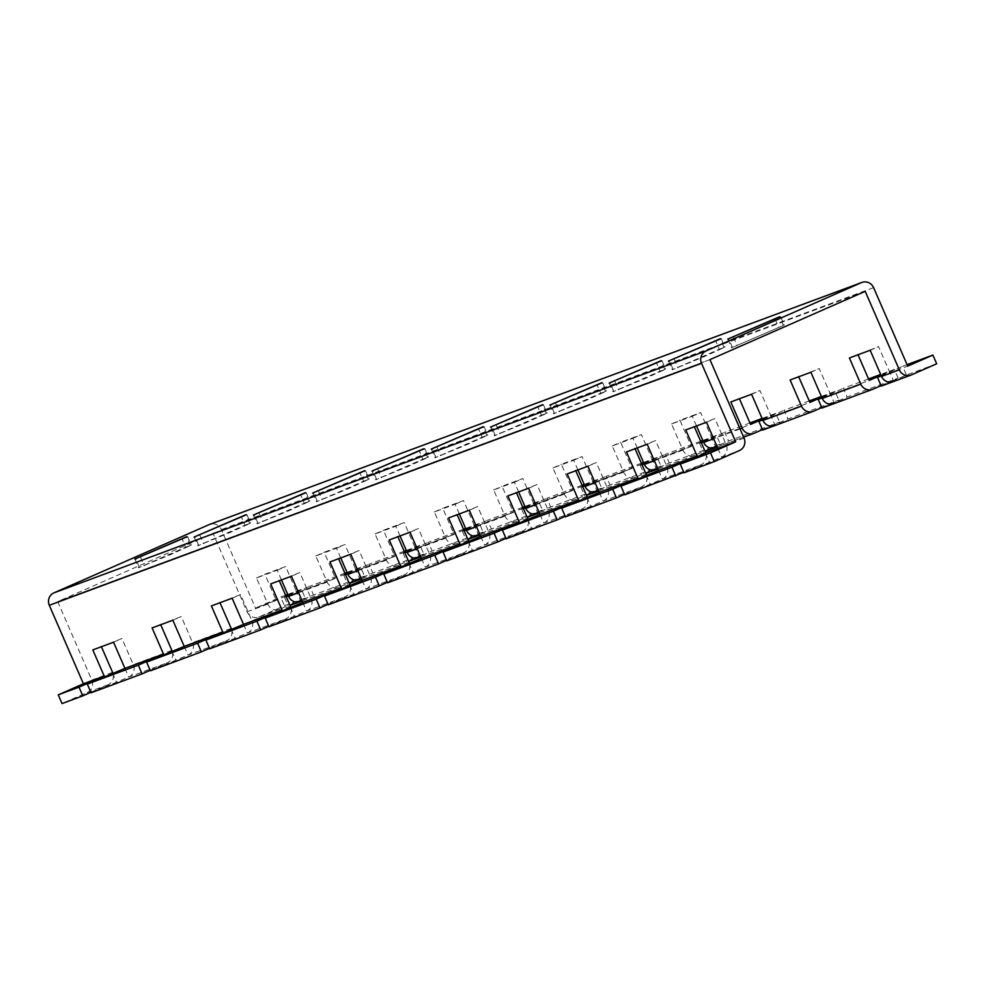 <?xml version="1.0" encoding="UTF-8"?>
<svg xmlns="http://www.w3.org/2000/svg" width="986" height="986" viewBox="0 0 986 986"><rect width="100%" height="100%" fill="white"/><g stroke="black" fill="none" stroke-linecap="round" stroke-linejoin="round"><path stroke-width="0.74" stroke-dasharray="4.93 3.7" d="M635.058 448.753L655.604 440.557L666.98 466.711A9.515 9.17 -110.4 0 1 662.37 479.134L624.742 494.824M683.828 472.343L700.91 464.837A9.515 9.17 69.6 0 0 705.717 452.919M575.762 470.753L596.308 462.557L607.684 488.711A9.515 9.17 -110.4 0 1 603.075 501.122L565.446 516.824M624.532 494.343L641.615 486.825A9.515 9.17 69.6 0 0 646.422 474.919M516.479 492.741L537.013 484.545L548.389 510.711A9.515 9.17 -110.4 0 1 543.779 523.122L506.151 538.812M565.237 516.344L582.332 508.825A9.515 9.17 69.6 0 0 587.126 496.919M457.184 514.741L477.717 506.545L489.093 532.711A9.515 9.17 -110.4 0 1 484.496 545.122L446.855 560.812M505.941 538.331L523.036 530.825A9.515 9.17 69.6 0 0 527.83 518.907M397.888 536.741L418.421 528.545L429.797 554.699A9.515 9.17 -110.4 0 1 425.2 567.11L387.56 582.812M446.646 560.331L463.74 552.813A9.515 9.17 69.6 0 0 468.547 540.907M338.592 558.729L359.126 550.533L370.502 576.699A9.515 9.17 -110.4 0 1 365.905 589.11L328.276 604.8M387.35 582.332L404.445 574.813A9.515 9.17 69.6 0 0 409.252 562.907M279.297 580.729L299.83 572.533L311.206 598.699A9.515 9.17 -110.4 0 1 306.609 611.11L268.981 626.8M328.067 604.332L345.149 596.813A9.515 9.17 69.6 0 0 349.956 584.908M220.001 602.729L240.535 594.533L251.911 620.699A9.515 9.17 -110.4 0 1 247.313 633.111L209.685 648.8M268.771 626.32L285.854 618.814A9.515 9.17 69.6 0 0 290.66 606.895M160.706 624.73L181.239 616.533L192.615 642.687A9.515 9.17 -110.4 0 1 188.018 655.098L150.39 670.8M209.476 648.32L226.558 640.801A9.515 9.17 69.6 0 0 231.365 628.895M101.41 646.717L121.956 638.521L133.332 664.687A9.515 9.17 -110.4 0 1 128.722 677.099L91.094 692.788M150.18 670.32L167.263 662.802A9.515 9.17 69.6 0 0 172.069 650.896M696.51 425.952L692.283 416.265L671.54 423.955L682.916 450.121A9.515 9.17 69.6 0 0 695.093 455.15L720.273 444.082L669.284 462.989L645.793 473.44M637.215 447.952L632.987 438.252L612.244 445.955L623.62 472.121A9.515 9.17 69.6 0 0 635.797 477.15L660.977 466.07L609.989 484.989L586.497 495.44M577.919 469.952L573.704 460.252L552.949 467.956L564.325 494.109A9.515 9.17 69.6 0 0 576.502 499.15L601.682 488.07L550.693 506.989L527.214 517.428M518.624 491.952L514.409 482.253L493.653 489.943L505.029 516.109A9.515 9.17 69.6 0 0 517.219 521.138L542.399 510.07L491.398 528.989L467.919 539.428M459.328 513.94L455.113 504.253L434.358 511.944L445.734 538.11A9.515 9.17 69.6 0 0 457.923 543.138L483.103 532.058L432.102 550.977L408.623 561.428M400.033 535.94L395.817 526.241L375.062 533.944L386.438 560.11A9.515 9.17 69.6 0 0 398.627 565.138L423.807 554.058L372.807 572.977L349.327 583.429M340.737 557.94L336.522 548.241L315.766 555.944L327.142 582.097A9.515 9.17 69.6 0 0 339.332 587.126L364.512 576.058L313.523 594.977L290.032 605.416M822.041 397.937L830.643 394.733L819.267 368.579L798.734 376.775M762.745 419.925L771.348 416.733L759.972 390.567L739.438 398.763M703.449 441.925L712.052 438.733L700.676 412.567L679.933 420.27L691.309 446.424L652.769 460.733L641.393 434.567L620.638 442.27L632.014 468.424L593.473 482.721L582.097 456.567L561.342 464.258L572.718 490.424L534.178 504.721L522.802 478.555L502.047 486.258L513.423 512.424L474.882 526.721L463.506 500.555L442.751 508.258L454.127 534.412L415.587 548.709L404.211 522.555L383.455 530.246L394.831 556.412L356.291 570.709L344.915 544.543L324.16 552.246L335.536 578.412L296.996 592.709L285.62 566.543L264.864 574.246L276.24 600.412L255.497 608.103L221.369 529.618A9.515 9.17 69.6 0 0 210.154 524.232M881.077 385.6L898.16 378.082L847.171 397.001L821.991 408.081M833.453 403.816L834.439 403.459L830.643 394.733L869.184 380.436M821.782 407.6L838.864 400.082L787.876 419.001L762.696 430.069M774.17 425.816L775.144 425.459L771.348 416.733L809.888 402.436M762.486 429.6L779.569 422.082L728.58 441.001L705.089 451.44M714.875 447.817L715.848 447.447L712.052 438.733L750.592 424.436M655.579 469.817L656.553 469.447L652.769 460.733L644.154 463.925M596.284 491.804L597.257 491.447L593.473 482.721L584.858 485.913M536.988 513.805L537.962 513.447L534.178 504.721L525.563 507.913M477.692 535.805L478.678 535.435L474.882 526.721L466.267 529.913M418.397 557.793L419.383 557.435L415.587 548.709L406.971 551.913M359.101 579.793L360.087 579.435L356.291 570.709L347.676 573.901M299.806 601.793L300.792 601.423L296.996 592.709L288.393 595.901M868.543 378.944L843.375 388.287L847.171 397.001M898.16 378.082L894.364 369.368L880.683 374.446M821.387 396.446L835.068 391.368L838.864 400.082M809.247 400.945L784.08 410.275L787.876 419.001M762.092 418.434L775.772 413.356L779.569 422.082M749.952 422.945L724.784 432.275L728.58 441.001M702.796 440.434L716.489 435.356L720.273 444.082M700.652 441.235L665.488 454.275L669.284 462.989M643.501 462.434L657.194 457.356L660.977 466.07M641.356 463.223L606.193 476.275L609.989 484.989M584.205 484.422L597.898 479.344L601.682 488.07M582.06 485.223L546.897 498.263L550.693 506.989M524.922 506.422L538.602 501.344L542.399 510.07M522.765 507.223L487.614 520.263L491.398 528.989M465.626 528.422L479.307 523.344L483.103 532.058M463.469 529.211L428.318 542.263L432.102 550.977M406.331 550.422L420.011 545.344L423.807 554.058M404.174 551.211L369.023 564.251L372.807 572.977M347.035 572.41L360.716 567.332L364.512 576.058M344.89 573.211L309.727 586.251L313.523 594.977M821.942 397.715L843.375 388.287M894.364 369.368L881.028 375.235M762.646 419.703L784.08 410.275M835.068 391.368L821.732 397.235M701.305 442.726L699.604 443.355L701.256 442.628M703.351 441.703L724.784 432.275M775.772 413.356L762.437 419.223M642.009 464.714L640.308 465.343L641.96 464.616M644.055 463.703L665.488 454.275M716.489 435.356L703.141 441.223M701.046 442.147L652.757 460.733M582.714 486.714L581.013 487.343L582.664 486.616M584.76 485.691L606.193 476.275M657.194 457.356L643.846 463.223M641.75 464.147L593.473 482.721L632.014 468.424M523.418 508.714L521.717 509.343L523.369 508.616M525.464 507.691L546.897 498.263M597.898 479.344L584.55 485.223M582.455 486.135L534.178 504.721L572.718 490.424M464.123 530.715L462.434 531.343L464.086 530.616M466.168 529.692L487.614 520.263M538.602 501.344L525.255 507.211M523.172 508.135L474.882 526.721L513.423 512.424M404.827 552.702L403.138 553.331L404.79 552.604M406.885 551.692L428.318 542.263M479.307 523.344L465.971 529.211M463.876 530.135L415.587 548.709L454.127 534.412M345.531 574.702L343.843 575.331L345.494 574.604M347.59 573.679L369.023 564.251M420.011 545.344L406.676 551.211M404.58 552.123L356.291 570.709L394.831 556.412M286.236 596.703L284.547 597.331L286.199 596.604M288.294 595.68L309.727 586.251M360.716 567.332L347.38 573.199M345.285 574.123L296.996 592.709L335.536 578.412M694.354 426.753L714.899 418.557L726.263 444.723A9.515 9.17 -110.4 0 1 721.666 457.134L684.037 472.824M881.336 375.937L889.939 372.745L878.563 346.579L858.03 354.775M936.7 363.785L906.454 375.013L881.274 386.081M892.749 381.829L893.735 381.459L889.939 372.745L907.724 366.139M907.083 364.647L902.671 366.287L906.454 375.013M881.237 375.715L902.671 366.287M90.885 692.308L107.967 684.802A9.515 9.17 69.6 0 0 112.774 672.883M281.441 579.928L277.226 570.241L256.471 577.932L267.847 604.098A9.515 9.17 69.6 0 0 280.036 609.126L305.216 598.058L284.461 605.749L259.281 616.829A9.515 9.17 -110.4 0 1 247.092 611.801L212.976 533.315L57.693 601.596L91.821 680.081A9.515 9.17 -110.4 0 1 87.224 692.492L62.044 703.573M185.688 547.181L191.333 545.147L170.726 554.539L138.619 567.763L185.688 547.181L182.151 539.046M244.984 525.193L250.629 523.147L230.021 532.539L197.915 545.763L244.984 525.193L241.447 517.046M304.28 503.193L309.924 501.147L289.305 510.538L257.21 523.776L304.28 503.193L300.742 495.058M363.575 481.193L369.22 479.159L348.6 488.551L316.506 501.775L363.575 481.193L360.038 473.058M422.871 459.193L428.516 457.159L407.896 466.551L375.802 479.775L422.871 459.193L419.321 451.058M482.166 437.205L487.811 435.159L467.191 444.55L435.097 457.775L482.166 437.205L478.617 429.058M541.45 415.205L547.107 413.171L526.487 422.563L494.393 435.787L541.45 415.205L537.912 407.07M600.745 393.204L606.39 391.171L585.783 400.562L553.676 413.787L600.745 393.204L597.208 385.07M660.041 371.217L665.686 369.171L645.078 378.562L612.972 391.787L660.041 371.217L656.503 363.07M719.336 349.217L724.981 347.171L704.374 356.562L672.267 369.799L719.336 349.217L715.799 341.07M783.377 325.454L731.563 347.799L783.377 325.454L779.667 316.925M287.739 594.41L301.42 589.332L305.216 598.058M285.595 595.211L280.677 597.035L284.461 605.749M301.42 589.332L288.085 595.199M285.989 596.123L255.485 608.103L280.677 597.035M685.751 429.945L694.144 426.26M705.421 453.03L709.217 461.756M849.414 357.967L857.808 354.282M870.17 350.264L878.563 346.579M706.506 422.255L714.899 418.557M717.87 448.408L721.666 457.134L739.451 450.528M92.807 649.91L101.201 646.224M112.478 672.994L116.274 681.72M152.103 627.922L160.496 624.224M171.774 651.007L175.57 659.72M211.398 605.922L219.792 602.224M231.069 629.006L234.865 637.72M270.682 583.922L279.075 580.236M290.365 607.006L294.161 615.732M329.977 561.934L338.371 558.236M349.66 585.006L353.444 593.732M389.273 539.934L397.666 536.236M408.956 563.018L412.74 571.732M448.568 517.933L456.962 514.248M468.251 541.018L472.035 549.744M507.864 495.933L516.257 492.248M527.535 519.018L531.331 527.744M567.16 473.946L575.553 470.248M586.83 497.03L590.626 505.744M626.455 451.945L634.848 448.248M646.126 475.03L649.922 483.744M284.547 597.331L288.343 606.045M256.471 577.932L264.864 574.246M343.843 575.331L347.627 584.057M315.766 555.944L324.16 552.246M403.138 553.331L406.922 562.057M375.062 533.944L383.455 530.246M462.434 531.343L466.218 540.057M434.358 511.944L442.751 508.258M521.717 509.343L525.513 518.057M493.653 489.943L502.047 486.258M581.013 487.343L584.809 496.069M552.949 467.956L561.342 464.258M640.308 465.343L644.105 474.069M612.244 445.955L620.638 442.27M699.604 443.355L703.4 452.069M671.54 423.955L679.933 420.27M730.823 401.968L739.217 398.27M790.119 379.967L798.512 376.27M810.874 372.264L819.267 368.579M751.578 394.264L759.972 390.567M692.283 416.265L700.676 412.567M632.987 438.252L641.393 434.567M573.704 460.252L582.097 456.567M514.409 482.253L522.802 478.555M455.113 504.253L463.506 500.555M395.817 526.241L404.211 522.555M336.522 548.241L344.915 544.543M277.226 570.241L285.62 566.543M647.21 444.242L655.604 440.557M658.586 470.408L662.37 479.134L700.91 464.837M587.915 466.242L596.308 462.557M599.291 492.408L603.075 501.122L641.615 486.825M528.619 488.243L537.013 484.545M539.995 514.396L543.779 523.122L582.332 508.825M469.324 510.23L477.717 506.545M480.7 536.396L484.496 545.122L523.036 530.825M410.028 532.23L418.421 528.545M421.404 558.396L425.2 567.11L463.74 552.813M350.733 554.231L359.126 550.533M362.108 580.397L365.905 589.11L404.445 574.813M291.437 576.231L299.83 572.533M302.813 602.384L306.609 611.11L345.149 596.813M232.141 598.219L240.535 594.533M243.517 624.385L247.313 633.111L285.854 618.814M172.846 620.219L181.239 616.533M184.222 646.385L188.018 655.098L226.558 640.801M113.563 642.219L121.956 638.521M124.939 668.385L128.722 677.099L167.263 662.802M705.52 452.414L666.98 466.711M646.224 474.414L607.684 488.711M586.929 496.414L548.389 510.711M527.633 518.414L489.093 532.711M468.338 540.402L429.797 554.699M409.042 562.402L370.502 576.699M349.747 584.402L311.206 598.699M290.451 606.39L251.911 620.699M231.168 628.39L192.615 642.687M171.872 650.39L133.332 664.687M872.98 389.162L834.439 403.459M813.684 411.162L775.144 425.459M754.389 433.15L715.848 447.447M740.055 428.922L713.654 438.708M695.093 455.15L656.553 469.447M682.916 450.121L654.359 460.709M635.797 477.15L597.257 491.447M623.62 472.121L595.076 482.709M576.502 499.15L537.962 513.447M564.325 494.109L535.78 504.709M517.219 521.138L478.678 535.435M505.029 516.109L476.485 526.697M457.923 543.138L419.383 557.435M445.734 538.11L417.189 548.697M398.627 565.138L360.087 579.435M386.438 560.11L357.893 570.697M339.332 587.126L300.792 601.423M327.142 582.097L298.598 592.685M744.06 438.117L726.263 444.723M911.52 374.865L893.735 381.459M107.967 684.802L87.224 692.492M112.577 672.39L91.821 680.081M709.932 359.631L57.693 601.596L709.932 359.631M865.203 291.351L212.976 533.315M267.847 604.098L247.092 611.801M280.036 609.126L259.281 616.829M873.596 287.653L221.369 529.618M733.424 337.039L737.208 345.766M775.095 319.082L778.632 327.216M732.462 347.516L728.679 338.802M674.128 359.04L677.912 367.753M724.081 347.454L720.372 338.925M673.179 369.516L669.383 360.79M614.833 381.027L618.629 389.753M664.786 369.454L661.076 360.925M613.884 391.516L610.087 382.79M555.537 403.027L559.333 411.754M605.49 391.442L601.78 382.925M554.588 413.504L550.792 404.79M496.241 425.028L500.038 433.741M546.195 413.442L542.485 404.913M495.292 435.504L491.496 426.79M436.946 447.028L440.742 455.742M486.899 435.442L483.202 426.913M435.997 457.504L432.201 448.778M377.65 469.016L381.446 477.742M427.604 457.442L423.906 448.913M376.701 479.504L372.905 470.778M318.355 491.016L322.151 499.742M368.32 479.43L364.61 470.901M317.406 501.492L313.622 492.778M259.071 513.016L262.855 521.73M309.025 501.43L305.315 492.901M258.11 523.492L254.326 514.766M199.776 535.004L203.56 543.73M249.729 523.43L246.019 514.902M198.815 545.492L195.031 536.766M140.48 557.004L144.264 565.73M190.434 545.418L186.724 536.902M139.531 567.48L135.735 558.766M743.641 437.155L717.241 446.954M694.612 455.347L657.945 468.954M635.317 477.347L598.65 490.942M576.021 499.335L539.354 512.942M516.726 521.335L480.059 534.942M457.43 543.335L420.775 556.93M398.147 565.335L361.48 578.93M338.851 587.323L302.184 600.93M691.309 446.424L652.769 460.733M279.556 609.323L258.8 617.026M276.24 600.412L255.497 608.103M780.481 316.457L784.277 325.183M727.779 339.073L731.563 347.799M721.197 338.457L724.981 347.171M668.483 361.073L672.267 369.799M661.902 360.457L665.686 369.171M609.188 383.073L612.972 391.787M602.606 382.445L606.39 391.171M549.892 405.061L553.676 413.787M543.311 404.445L547.107 413.171M490.597 427.061L494.393 435.787M484.015 426.445L487.811 435.159M431.301 449.061L435.097 457.775M424.719 448.433L428.516 457.159M372.005 471.061L375.802 479.775M365.424 470.433L369.22 479.159M312.71 493.049L316.506 501.775M306.128 492.433L309.924 501.147M253.414 515.049L257.21 523.776M246.833 514.433L250.629 523.147M194.119 537.05L197.915 545.763M187.55 536.421L191.333 545.147M134.835 559.037L138.619 567.763"/><path stroke-width="1.48" d="M705.717 452.919A9.515 9.17 69.6 0 0 705.52 452.414L694.354 426.753M646.422 474.919A9.515 9.17 69.6 0 0 646.224 474.414L635.058 448.753M587.126 496.919A9.515 9.17 69.6 0 0 586.929 496.414L575.762 470.753M527.83 518.907A9.515 9.17 69.6 0 0 527.633 518.414L516.479 492.741M468.547 540.907A9.515 9.17 69.6 0 0 468.338 540.402L457.184 514.741M409.252 562.907A9.515 9.17 69.6 0 0 409.042 562.402L397.888 536.741M349.956 584.908A9.515 9.17 69.6 0 0 349.747 584.402L338.592 558.729M290.66 606.895A9.515 9.17 69.6 0 0 290.451 606.39L279.297 580.729M231.365 628.895A9.515 9.17 69.6 0 0 231.168 628.39L220.001 602.729M172.069 650.896A9.515 9.17 69.6 0 0 171.872 650.39L160.706 624.73M834.439 403.459A9.515 9.17 -110.4 0 1 822.25 398.43L810.874 372.264L790.119 379.967L801.495 406.133A9.515 9.17 69.6 0 0 813.684 411.162L821.782 407.6M893.735 381.459A9.515 9.17 -110.4 0 1 881.546 376.43L870.17 350.264L849.414 357.967L860.79 384.133A9.515 9.17 69.6 0 0 872.98 389.162L881.077 385.6M775.144 425.459A9.515 9.17 -110.4 0 1 762.954 420.43L751.578 394.264L730.823 401.968L742.199 428.121A9.515 9.17 69.6 0 0 754.389 433.15L762.486 429.6M715.848 447.447A9.515 9.17 -110.4 0 1 703.659 442.418L696.51 425.952M656.553 469.447A9.515 9.17 -110.4 0 1 644.363 464.418L637.215 447.952M597.257 491.447A9.515 9.17 -110.4 0 1 585.08 486.418L577.919 469.952M537.962 513.447A9.515 9.17 -110.4 0 1 525.784 508.406L518.624 491.952M478.678 535.435A9.515 9.17 -110.4 0 1 466.489 530.406L459.328 513.94M419.383 557.435A9.515 9.17 -110.4 0 1 407.193 552.406L400.033 535.94M360.087 579.435A9.515 9.17 -110.4 0 1 347.898 574.407L340.737 557.94M300.792 601.423A9.515 9.17 -110.4 0 1 288.602 596.394L281.441 579.928M858.03 354.775L869.184 380.436L881.028 375.235M798.734 376.775L809.888 402.436L821.732 397.235M739.438 398.763L750.592 424.436L762.437 419.223M907.083 364.647L932.904 355.071L907.724 366.139L873.596 287.653A9.515 9.17 69.6 0 0 861.419 282.625L706.136 350.917A9.515 9.17 69.6 0 0 701.539 363.329L735.667 441.814L717.87 448.408L706.506 422.255L685.751 429.945L697.127 456.111L671.947 467.179L620.946 486.098L658.586 470.408L647.21 444.242L626.455 451.945L637.831 478.111L612.651 489.179L561.65 508.098L599.291 492.408L587.915 466.242L567.16 473.946L578.535 500.099L553.356 511.179L502.367 530.098L539.995 514.396L528.619 488.243L507.864 495.933L519.24 522.099L494.06 533.179L443.071 552.086L480.7 536.396L469.324 510.23L448.568 517.933L459.944 544.099L434.764 555.167L383.776 574.086L421.404 558.396L410.028 532.23L389.273 539.934L400.649 566.1L375.469 577.167L324.48 596.086L362.108 580.397L350.733 554.231L329.977 561.934L341.353 588.087L316.173 599.168L265.185 618.086L302.813 602.384L291.437 576.231L270.682 583.922L282.058 610.087L256.878 621.155L205.889 640.074L243.517 624.385L232.141 598.219L211.398 605.922L222.774 632.088L197.594 643.155L146.594 662.074L184.222 646.385L172.846 620.219L152.103 627.922L163.479 654.075L138.299 665.156L87.298 684.074L124.939 668.385L113.563 642.219L92.807 649.91L104.183 676.076L79.003 687.156L58.248 694.847L83.428 683.779L49.3 605.293A9.515 9.17 69.6 0 1 53.897 592.882L209.18 524.589A9.515 9.17 69.6 0 1 210.154 524.232M620.946 486.098L624.742 494.824L683.828 472.343M671.947 467.179L675.73 475.905M612.651 489.179L616.435 497.905L565.446 516.824L561.65 508.098M553.356 511.179L557.152 519.893L506.151 538.812L502.367 530.098M494.06 533.179L497.856 541.893L446.855 560.812L443.071 552.086M434.764 555.167L438.56 563.893L387.56 582.812L383.776 574.086M375.469 577.167L379.265 585.894L328.276 604.8L324.48 596.086M316.173 599.168L319.969 607.881L268.981 626.8L265.185 618.086M256.878 621.155L260.674 629.881L209.685 648.8L205.889 640.074M197.594 643.155L201.378 651.882L150.39 670.8L146.594 662.074M138.299 665.156L142.083 673.869L91.094 692.788L87.298 684.074M616.435 497.905L624.532 494.343M557.152 519.893L565.237 516.344M497.856 541.893L505.941 538.331M438.56 563.893L446.646 560.331M379.265 585.894L387.35 582.332M319.969 607.881L328.067 604.332M260.674 629.881L268.771 626.32M201.378 651.882L209.476 648.32M142.083 673.869L150.18 670.32M821.942 397.715L818.195 399.355L821.991 408.081L833.453 403.816M762.646 419.703L758.9 421.355L762.696 430.069L774.17 425.816M705.089 451.44L714.875 447.817M645.793 473.44L655.579 469.817M586.497 495.44L596.284 491.804M527.214 517.428L536.988 513.805M467.919 539.428L477.692 535.805M408.623 561.428L418.397 557.793M349.327 583.429L359.101 579.793M290.032 605.416L299.806 601.793M880.683 374.446L868.543 378.944M821.387 396.446L809.247 400.945M762.092 418.434L749.952 422.945M702.796 440.434L700.652 441.235M643.501 462.434L641.356 463.223M584.205 484.422L582.06 485.223M524.922 506.422L522.765 507.223M465.626 528.422L463.469 529.211M406.331 550.422L404.174 551.211M347.035 572.41L344.89 573.211M818.195 399.355L822.041 397.937M758.9 421.355L762.745 419.925M701.256 442.628L703.351 441.703M701.305 442.726L703.449 441.925M641.96 464.616L644.055 463.703M642.009 464.714L644.154 463.925M703.141 441.223L701.046 442.147M582.664 486.616L584.76 485.691M582.714 486.714L584.858 485.913M643.846 463.223L641.75 464.147M523.369 508.616L525.464 507.691M523.418 508.714L525.563 507.913M584.55 485.223L582.455 486.135M464.086 530.616L466.168 529.692M464.123 530.715L466.267 529.913M525.255 507.211L523.172 508.135M404.79 552.604L406.885 551.692M404.827 552.702L406.971 551.913M465.971 529.211L463.876 530.135M345.494 574.604L347.59 573.679M345.531 574.702L347.676 573.901M406.676 551.211L404.58 552.123M286.199 596.604L288.294 595.68M286.236 596.703L288.393 595.901M347.38 573.199L345.285 574.123M932.904 355.071L936.7 363.785L911.52 374.865A9.515 9.17 -110.4 0 1 899.331 369.836L865.203 291.351L709.932 359.631L744.06 438.117A9.515 9.17 -110.4 0 1 739.451 450.528L714.271 461.608L684.037 472.824L680.241 464.11L705.421 453.03L735.667 441.814L710.487 452.882L680.241 464.11M714.271 461.608L710.487 452.882M881.237 375.715L877.491 377.355L881.274 386.081L892.749 381.829M877.491 377.355L881.336 375.937M79.003 687.156L82.787 695.87L62.044 703.573L58.248 694.847M82.787 695.87L90.885 692.308M112.774 672.883A9.515 9.17 69.6 0 0 112.577 672.39L101.41 646.717M287.739 594.41L285.595 595.211M288.085 595.199L285.989 596.123M186.637 536.704L134.835 559.037L186.724 536.902M245.933 514.704L194.119 537.05L246.019 514.902M305.229 492.704L253.414 515.049L305.315 492.901M364.524 470.716L312.71 493.049L364.61 470.901M423.82 448.716L372.005 471.061L423.906 448.913M483.115 426.716L431.301 449.061L483.202 426.913M542.411 404.728L490.597 427.061L542.485 404.913M601.694 382.728L549.892 405.061L601.78 382.925M660.99 360.728L609.188 383.073L661.076 360.925M720.285 338.728L668.483 361.073L720.372 338.925M779.581 316.74L727.779 339.073L779.667 316.925M104.183 676.076L83.428 683.779L104.183 676.076M860.79 384.133L822.25 398.43M801.495 406.133L762.954 420.43M742.199 428.121L740.055 428.922M713.654 438.708L703.659 442.418M654.359 460.709L644.363 464.418M595.076 482.709L585.08 486.418M535.78 504.709L525.784 508.406M476.485 526.697L466.489 530.406M417.189 548.697L407.193 552.406M357.893 570.697L347.898 574.407M298.598 592.685L288.602 596.394M697.127 456.111L658.586 470.408L697.127 456.111M637.831 478.111L599.291 492.408L637.831 478.111M578.535 500.099L539.995 514.396L578.535 500.099M519.24 522.099L480.7 536.396L519.24 522.099M459.944 544.099L421.404 558.396L459.944 544.099M400.649 566.1L362.108 580.397L400.649 566.1M341.353 588.087L302.813 602.384L341.353 588.087M282.058 610.087L243.517 624.385L282.058 610.087M222.774 632.088L184.222 646.385L222.774 632.088M163.479 654.075L124.939 668.372L163.479 654.075M899.331 369.836L881.546 376.43M861.419 282.625L209.18 524.589M706.136 350.917L53.897 592.882M701.539 363.329L49.3 605.293M872.499 389.359L833.959 403.656M813.203 411.359L774.663 425.656M753.908 433.347L743.641 437.155M717.241 446.954L715.368 447.644M657.945 468.954L656.072 469.644M598.65 490.942L596.776 491.644M539.354 512.942L537.481 513.632M480.059 534.942L478.185 535.632M420.775 556.93L418.89 557.632M361.48 578.93L359.594 579.632M302.184 600.93L300.311 601.62M911.039 375.062L893.242 381.656M861.9 282.427L209.661 524.392"/></g></svg>
